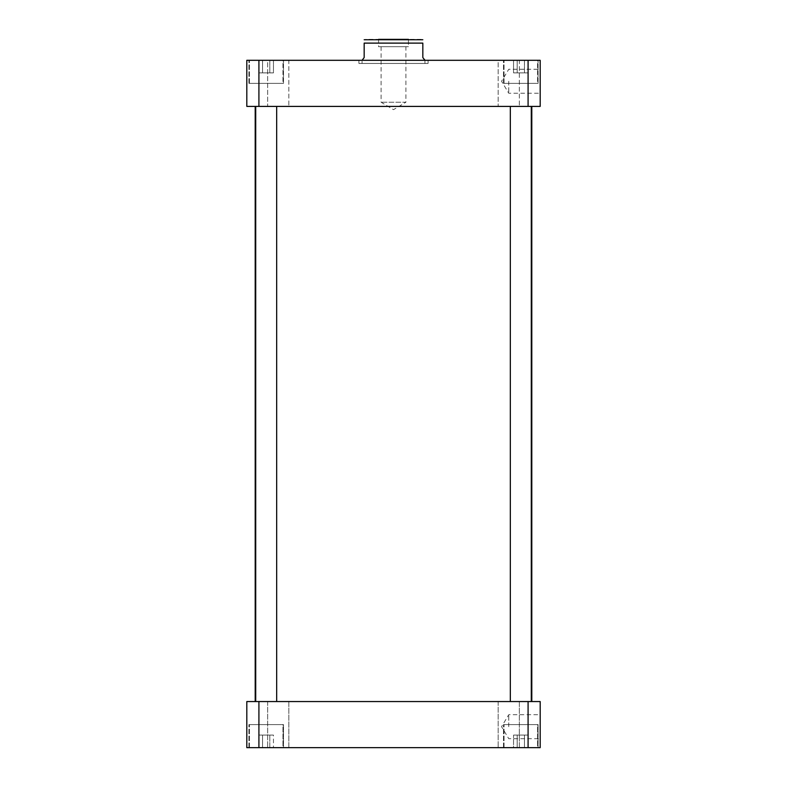<?xml version="1.0" encoding="UTF-8"?>
<svg xmlns="http://www.w3.org/2000/svg" width="787" height="787" viewBox="0 0 787 787"><rect width="100%" height="100%" fill="white"/><g stroke="black" fill="none" stroke-linecap="round" stroke-linejoin="round"><path stroke-width="0.59" stroke-dasharray="3.94 2.95" d="M508.756 726.696L508.756 714.704L508.756 726.696M540.187 726.696L540.187 738.688L508.756 738.688L501.555 726.696L508.756 714.704L540.187 714.704L540.187 726.696M508.756 81.258L508.756 93.25L508.756 81.258M540.187 81.258L540.187 93.25L508.756 93.25L501.555 81.258L508.756 69.266L540.187 69.266L540.187 81.258M381.095 46.689L381.095 102.221L393.5 109.668L405.905 102.221L381.095 102.221L405.905 102.221L405.905 46.689L381.095 46.689L405.905 46.689M408.433 46.689L378.567 46.689L408.433 46.689L408.433 39.35L378.567 39.35L378.567 46.689M362.069 63.452L424.931 63.452L362.069 63.452L362.069 59.674L364.165 57.579L364.165 43.118L422.835 43.118L422.835 57.579L424.931 59.674M421.163 39.35L365.837 39.35M358.921 63.452L428.079 63.452L358.921 63.452L358.921 60.304L428.079 60.304L358.921 60.304M276.67 701.551L255.716 701.551L276.67 701.551L255.716 701.551L276.67 701.551L276.67 106.412L255.716 106.412L276.67 106.412M531.284 701.551L510.33 701.551L531.284 701.551L510.33 701.551L531.284 701.551L531.284 106.412L510.33 106.412L531.284 106.412M498.171 106.412L519.341 106.412L498.171 106.412L519.341 106.412L498.171 106.412L498.171 60.304L519.341 60.304L519.341 106.412L519.341 60.304L498.171 60.304L519.341 60.304L498.171 60.304L498.171 106.412M267.659 106.412L288.829 106.412L267.659 106.412L288.829 106.412L267.659 106.412L267.659 60.304L288.829 60.304L288.829 106.412L288.829 60.304L267.659 60.304L288.829 60.304L267.659 60.304L267.659 106.412M273.453 72.876L258.933 72.876L273.453 72.876L258.933 72.876L273.453 72.876L273.453 60.304L269.823 60.304L269.823 72.876L269.823 60.304L262.563 60.304L262.563 72.876L262.563 60.304L258.933 60.304L258.933 72.876L258.933 60.304L273.453 60.304L269.823 60.304L269.823 72.876L269.823 60.304L262.563 60.304L262.563 72.876L262.563 60.304L258.933 60.304L273.453 60.304L273.453 72.876M528.067 72.876L513.547 72.876L528.067 72.876L513.547 72.876L528.067 72.876L528.067 60.304L524.437 60.304L524.437 72.876L524.437 60.304L517.177 60.304L517.177 72.876L517.177 60.304L513.547 60.304L513.547 72.876L513.547 60.304L528.067 60.304L524.437 60.304L524.437 72.876L524.437 60.304L517.177 60.304L517.177 72.876L517.177 60.304L513.547 60.304L528.067 60.304L528.067 72.876M282.956 83.353L249.43 83.353L282.956 83.353L282.956 60.304L249.43 60.304L282.956 60.304L249.43 60.304L282.956 60.304L282.956 83.353L249.43 83.353L282.956 83.353M283.487 83.353L248.908 83.353L283.487 83.353L283.487 60.304L248.908 60.304L283.487 60.304L248.908 60.304L283.487 60.304L283.487 83.353L248.908 83.353L283.487 83.353M537.57 83.353L504.044 83.353L537.57 83.353L537.57 60.304L504.044 60.304L537.57 60.304L504.044 60.304L537.57 60.304L537.57 83.353L504.044 83.353L537.57 83.353M538.092 83.353L503.513 83.353L538.092 83.353L538.092 60.304L503.513 60.304L538.092 60.304L503.513 60.304L538.092 60.304L538.092 83.353L503.513 83.353L538.092 83.353M540.187 60.304L246.813 60.304L246.813 106.412L540.187 106.412L540.187 60.304M255.195 106.412L531.805 106.412L255.195 106.412M528.087 106.412L528.087 60.304M258.913 106.412L258.913 60.304M498.171 701.551L519.341 701.551L519.341 747.65L498.171 747.65L519.341 747.65L498.171 747.65L519.341 747.65L519.341 701.551L498.171 701.551L519.341 701.551L498.171 701.551L498.171 747.65L498.171 701.551M267.659 701.551L288.829 701.551L288.829 747.65L267.659 747.65L288.829 747.65L267.659 747.65L288.829 747.65L288.829 701.551L267.659 701.551L288.829 701.551L267.659 701.551L267.659 747.65L267.659 701.551M273.453 735.078L258.933 735.078L273.453 735.078L258.933 735.078L273.453 735.078L273.453 747.65L269.823 747.65L273.453 747.65L273.453 735.078M269.823 747.65L269.823 735.078L269.823 747.65L262.563 747.65L273.453 747.65L269.823 747.65L269.823 735.078L269.823 747.65L262.563 747.65L262.563 735.078L262.563 747.65L258.933 747.65L269.823 747.65M258.933 747.65L258.933 735.078L258.933 747.65L262.563 747.65L262.563 735.078L262.563 747.65L246.813 747.65L246.813 701.551L540.187 701.551L540.187 747.65L528.087 747.65L528.067 735.078L513.547 735.078L528.067 735.078L513.547 735.078L528.067 735.078L528.067 747.65L524.437 747.65L528.067 747.65L524.437 747.65L524.437 735.078L524.437 747.65L517.177 747.65L528.067 747.65L258.913 747.65L258.913 701.551M517.177 747.65L517.177 735.078L517.177 747.65L524.437 747.65L524.437 735.078L524.437 747.65L517.177 747.65L517.177 735.078L517.177 747.65L513.547 747.65L513.547 735.078L513.547 747.65L517.177 747.65M282.956 724.601L249.43 724.601L282.956 724.601L249.43 724.601L282.956 724.601L282.956 747.65L249.43 747.65L282.956 747.65L282.956 724.601M283.487 724.601L248.908 724.601L283.487 724.601L248.908 724.601L283.487 724.601L283.487 747.65L248.908 747.65L283.487 747.65L283.487 724.601M537.57 724.601L504.044 724.601L537.57 724.601L504.044 724.601L537.57 724.601L537.57 747.65L504.044 747.65L537.57 747.65L537.57 724.601M538.092 724.601L503.513 724.601L538.092 724.601L503.513 724.601L538.092 724.601L538.092 747.65L503.513 747.65L538.092 747.65L538.092 724.601M537.57 747.65L504.044 747.65L537.57 747.65M538.092 747.65L503.513 747.65L538.092 747.65M282.956 747.65L249.43 747.65L282.956 747.65M283.487 747.65L248.908 747.65L283.487 747.65M255.195 701.551L531.805 701.551L255.195 701.551M528.087 701.551L528.087 747.65M428.079 60.304L428.079 63.452M424.931 63.452L424.931 60.304M255.716 701.551L255.716 106.412M510.33 701.551L510.33 106.412M249.43 83.353L249.43 60.304L249.43 83.353M248.908 83.353L248.908 60.304L248.908 83.353M504.044 83.353L504.044 60.304L504.044 83.353M503.513 83.353L503.513 60.304L503.513 83.353M249.43 747.65L249.43 724.601L249.43 747.65M248.908 747.65L248.908 724.601L248.908 747.65M504.044 747.65L504.044 724.601L504.044 747.65M503.513 747.65L503.513 724.601L503.513 747.65"/><path stroke-width="1.18" d="M540.187 738.688L540.187 714.704M540.187 93.25L540.187 69.266M408.433 39.35L378.567 39.35M424.931 60.304L422.835 57.579L422.835 43.118C422.835 38.16 422.835 38.16 422.835 43.118C422.835 38.16 422.835 38.16 422.835 43.118L364.165 43.118L364.165 57.579L362.069 60.304M364.165 43.118C364.165 38.16 364.165 38.16 364.165 43.118C364.165 38.16 364.165 38.16 364.165 43.118M364.165 39.743L422.835 39.743M276.67 701.551L276.67 106.412M531.284 701.551L531.284 106.412M246.813 60.304L540.187 60.304L540.187 106.412L246.813 106.412L246.813 60.304M258.913 106.412L258.913 60.304M528.087 106.412L528.087 60.304M246.813 747.65L540.187 747.65L540.187 701.551L246.813 701.551L246.813 747.65M258.913 701.551L258.913 747.65M528.087 701.551L528.087 747.65M255.195 701.551L255.195 106.412M255.716 701.551L255.716 106.412M510.33 701.551L510.33 106.412M531.805 701.551L531.805 106.412"/></g></svg>
